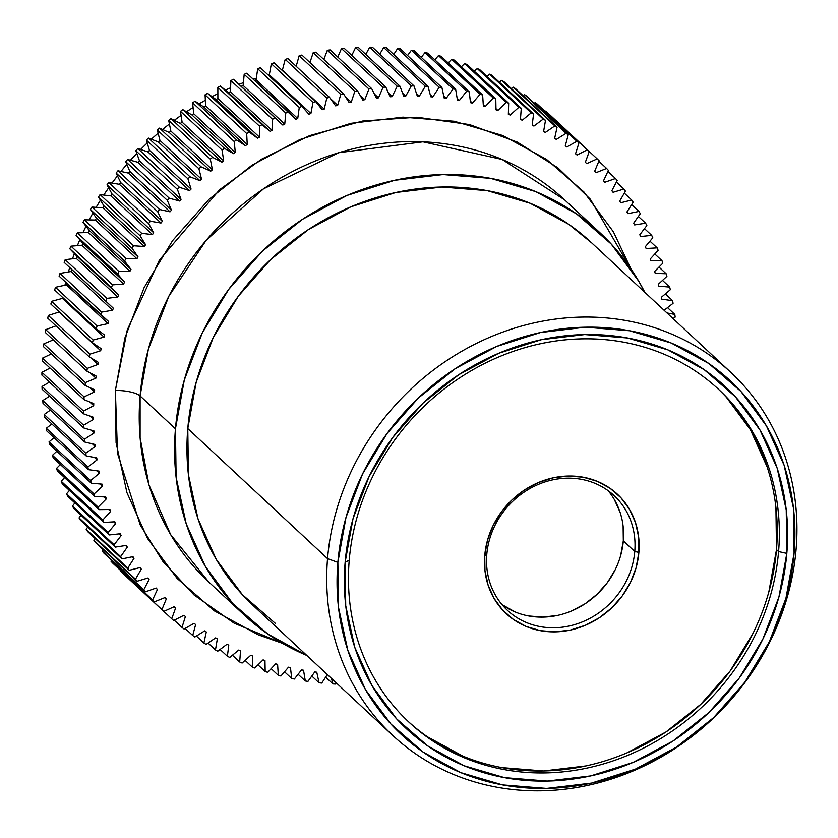<?xml version="1.0" encoding="UTF-8"?>
<svg xmlns="http://www.w3.org/2000/svg" width="838" height="838" viewBox="0 0 838 838"><rect width="100%" height="100%" fill="white"/><g stroke="black" fill="none" stroke-linecap="round" stroke-linejoin="round"><path stroke-width="1.26" d="M486.794 554.463A78.332 70.518 132.9 0 0 554.494 627.767A78.332 70.518 132.9 0 0 634.764 551.488L638.881 552.399A81.59 73.461 -47.1 0 1 555.28 631.852A81.59 73.461 -47.1 0 1 484.752 555.489L486.794 554.463A78.332 70.518 -47.1 0 1 535.88 485.506A78.332 70.518 -47.1 0 1 614.149 495.635A78.332 70.518 -47.1 0 1 634.764 551.488A78.332 70.518 -47.1 0 1 585.689 620.445A78.332 70.518 -47.1 0 1 507.409 610.315A78.332 70.518 -47.1 0 1 486.794 554.463L484.752 555.489L484.961 570.657L488.114 585.186L494.106 598.51L502.695 610.127L513.568 619.586L526.285 626.51L540.363 630.658L555.28 631.852L570.437 630.05L585.27 625.326L599.191 617.857L611.688 607.938L622.267 595.944L630.511 582.326L636.126 567.619L638.881 552.399L638.682 537.221L635.518 522.703L629.537 509.368L620.937 497.762L610.074 488.303L597.358 481.368L583.269 477.231L568.363 476.036L553.206 477.828L538.373 482.552L524.441 490.021L511.955 499.94L501.375 511.945L493.121 525.552L487.507 540.259L484.752 555.489A81.59 73.461 -47.1 0 1 568.363 476.036A81.59 73.461 -47.1 0 1 638.881 552.399L634.764 551.488L623.325 540.845L634.764 551.488A78.332 70.518 132.9 0 0 567.064 478.184A78.332 70.518 132.9 0 0 486.794 554.463M349.226 560.193A227.287 204.629 132.9 0 0 545.674 772.898A227.287 204.629 132.9 0 0 778.575 551.572L786.819 553.384A233.823 210.506 -47.1 0 1 547.235 781.068A233.823 210.506 -47.1 0 1 345.141 562.246L349.226 560.193A227.287 204.629 -47.1 0 1 491.634 360.099A227.287 204.629 -47.1 0 1 718.753 389.502A227.287 204.629 -47.1 0 1 778.575 551.572A227.287 204.629 -47.1 0 1 636.168 751.655A227.287 204.629 -47.1 0 1 409.049 722.251A227.287 204.629 -47.1 0 1 349.226 560.193L345.141 562.246L345.727 605.717L354.778 647.345L371.946 685.536L396.563 718.815L427.694 745.904L464.147 765.775L504.507 777.643L547.235 781.068L590.675 775.915L633.172 762.381L673.082 740.981L708.885 712.541L739.189 678.162L762.831 639.153L778.921 597.023L786.819 553.384L786.233 509.913L777.182 468.274L760.014 430.093L735.397 396.814L704.255 369.715L667.813 349.855L627.453 337.976L584.725 334.551L541.285 339.715L498.788 353.248L458.878 374.649L423.075 403.078L392.771 437.467L369.129 476.476L353.039 518.607L345.141 562.246A233.823 210.506 -47.1 0 1 584.725 334.551A233.823 210.506 -47.1 0 1 786.819 553.384L778.575 551.572L776.491 549.634L778.575 551.572A227.287 204.629 132.9 0 0 582.127 338.856A227.287 204.629 132.9 0 0 349.226 560.193M327.543 558.642L337.861 562.392A241.522 217.44 -47.1 0 1 585.343 327.197A241.522 217.44 -47.1 0 1 794.089 553.237L796.1 549.236A248.048 223.327 132.9 0 0 581.708 317.099A248.048 223.327 132.9 0 0 327.543 558.642A248.048 223.327 -47.1 0 1 482.96 340.28A248.048 223.327 -47.1 0 1 730.82 372.376A248.048 223.327 -47.1 0 1 796.1 549.236A248.048 223.327 -47.1 0 1 640.682 767.598A248.048 223.327 -47.1 0 1 392.823 735.513A248.048 223.327 -47.1 0 1 327.543 558.642L187.785 428.574L327.543 558.642A248.048 223.327 132.9 0 0 541.935 790.789A248.048 223.327 132.9 0 0 796.1 549.236L794.089 553.237L785.929 598.311L769.315 641.835L744.888 682.122L713.588 717.642L676.612 747.014L635.382 769.116L591.492 783.101L546.617 788.422L502.486 784.892L460.795 772.626L423.148 752.105L390.979 724.116L365.546 689.747L347.822 650.298L338.468 607.299L337.861 562.392L346.021 517.318L362.634 473.795L387.062 433.497L418.372 397.987L455.348 368.615L496.578 346.503L540.468 332.529L585.343 327.197L629.474 330.738L671.165 343.004L708.812 363.524L740.97 391.503L766.403 425.882L784.138 465.331L793.492 508.331L794.089 553.237A241.522 217.44 -47.1 0 1 546.617 788.422A241.522 217.44 -47.1 0 1 337.861 562.392L327.543 558.642M282.396 643.291L234.169 623.21L193.955 594.886L162.708 561.219L140.25 525.017L117.519 453.368L115.372 390.477A19.578 5.604 -175.2 0 1 140.103 395.913L140.103 437.813L148.965 484.877L170.669 534.654L208.83 582.085A261.1 235.08 132.9 0 1 140.103 395.913L175.456 428.826A261.1 235.08 -47.1 0 1 339.055 198.962A261.1 235.08 -47.1 0 1 599.966 232.744A261.1 235.08 -47.1 0 1 644.799 292.305L638.755 281.243L611.258 244.078L576.492 213.826L535.786 191.64L490.712 178.379L443.009 174.555L394.489 180.317L347.037 195.432L302.466 219.326L262.493 251.086L228.648 289.477L202.241 333.032L184.287 380.085L175.456 428.826L140.103 395.913A19.578 5.604 4.8 0 0 115.372 390.477L116.073 442.663L126.936 492.639L147.551 538.478L177.101 578.43L214.476 610.954L258.23 634.806L282.416 643.301M564.613 199.842A261.1 235.08 132.9 0 0 303.702 166.06A261.1 235.08 132.9 0 0 140.103 395.913L148.326 349.362L168.805 296.306L206.179 240.307L263.488 188.854L338.793 152.694L422.97 141.832L502.161 159.461L564.613 199.842L599.966 232.744M730.82 372.376L591.073 242.297A248.048 223.327 132.9 0 0 343.203 210.212A248.048 223.327 132.9 0 0 187.785 428.574A248.048 223.327 132.9 0 0 253.076 605.434L392.823 735.513M408.012 721.277A227.287 204.629 132.9 0 0 634.785 749.392A227.287 204.629 132.9 0 0 776.491 549.634L768.813 592.057M515.223 611.991L502.025 604.638A78.332 70.518 132.9 0 0 578.084 607.906A78.332 70.518 132.9 0 0 623.325 540.845L620.675 555.458M269.386 74.414A263.719 237.426 132.9 0 0 267.951 74.792L269.386 74.414M256.365 78.185A263.719 237.426 132.9 0 0 253.244 79.201L256.365 78.185M243.418 82.658A263.719 237.426 132.9 0 0 239.008 84.345L243.418 82.658M230.565 87.822A263.719 237.426 132.9 0 0 225.391 90.127L230.565 87.822M217.87 93.699A263.719 237.426 132.9 0 0 212.066 96.642L217.87 93.699M205.362 100.267A263.719 237.426 132.9 0 0 199.077 103.87L205.352 100.256M193.086 107.505A263.719 237.426 132.9 0 0 186.465 111.768L193.086 107.505M181.092 115.424A263.719 237.426 132.9 0 0 174.273 120.316L181.092 115.424M169.423 123.993A263.719 237.426 132.9 0 0 162.541 129.481L169.412 123.982M158.12 133.19A263.719 237.426 132.9 0 0 151.311 139.213L158.12 133.19M147.226 143.005A263.719 237.426 132.9 0 0 140.606 149.478L147.226 143.005M136.793 153.396A263.719 237.426 132.9 0 0 130.477 160.236L136.793 153.396M126.863 164.353A263.719 237.426 132.9 0 0 120.934 171.444L126.863 164.353M117.467 175.833A263.719 237.426 132.9 0 0 112.02 183.061L117.467 175.833M108.647 187.796A263.719 237.426 132.9 0 0 103.744 195.044L108.647 187.796M100.434 200.219A263.719 237.426 132.9 0 0 96.129 207.342L100.434 200.209M92.871 213.041A263.719 237.426 132.9 0 0 89.184 219.902L92.871 213.041M85.989 226.239A263.719 237.426 132.9 0 0 82.941 232.702L85.989 226.239M77.379 245.67L79.82 239.752A263.719 237.426 132.9 0 0 77.389 245.67M74.383 253.558A263.719 237.426 132.9 0 0 72.539 258.774L74.373 253.547M69.69 267.573A263.719 237.426 132.9 0 0 68.402 271.973L69.69 267.573M65.668 282.238A263.719 237.426 132.9 0 0 64.966 285.213L65.668 282.238M62.232 298.464L62.452 297.27A263.719 237.426 132.9 0 0 62.242 298.454M85.382 382.589L43.785 343.873A313.328 282.092 132.9 0 0 43.492 346.649L85.078 385.365A313.328 282.092 -47.1 0 1 85.382 382.589L95.899 378.179L96.171 376.094L86.88 371.129A313.328 282.092 -47.1 0 1 87.309 368.353L45.713 329.648A313.328 282.092 132.9 0 0 45.283 332.414L86.88 371.129A313.328 282.092 -47.1 0 1 87.309 368.353L97.973 364.436L98.339 362.362L89.341 356.925A313.328 282.092 -47.1 0 1 89.907 354.16L48.311 315.444A313.328 282.092 132.9 0 0 47.756 318.21L89.341 356.925A313.328 282.092 -47.1 0 1 89.907 354.16L100.686 350.734L101.157 348.671L92.473 342.773A313.328 282.092 -47.1 0 1 93.154 340.029L51.558 301.324A313.328 282.092 132.9 0 0 50.877 304.068L92.473 342.773A313.328 282.092 -47.1 0 1 93.154 340.029L104.038 337.117L104.593 335.064L96.244 328.726A313.328 282.092 -47.1 0 1 97.061 326.013L55.465 287.298A313.328 282.092 132.9 0 0 54.659 290.021L96.244 328.726A313.328 282.092 -47.1 0 1 97.061 326.013L108.008 323.604L108.668 321.572L100.665 314.816A313.328 282.092 -47.1 0 1 101.597 312.124L60.011 273.408A313.328 282.092 132.9 0 0 59.079 276.1L100.665 314.816A313.328 282.092 -47.1 0 1 101.597 312.124L112.606 310.228L113.35 308.227L105.724 301.051A313.328 282.092 -47.1 0 1 106.782 298.391L65.186 259.686A313.328 282.092 132.9 0 0 64.128 262.336L105.724 301.051A313.328 282.092 -47.1 0 1 106.782 298.391L117.802 297.029L118.64 295.049L111.402 287.486A313.328 282.092 -47.1 0 1 112.575 284.868L70.979 246.152A313.328 282.092 132.9 0 0 69.805 248.771L111.402 287.486A313.328 282.092 -47.1 0 1 112.575 284.868L123.595 284.03L124.527 282.081L117.687 274.141A313.328 282.092 -47.1 0 1 118.975 271.564L77.389 232.849A313.328 282.092 132.9 0 0 76.09 235.426L117.687 274.141A313.328 282.092 -47.1 0 1 118.975 271.564L129.974 271.261L130.979 269.354L124.569 261.037A313.328 282.092 -47.1 0 1 125.972 258.523L84.387 219.807A313.328 282.092 132.9 0 0 82.972 222.332L124.569 261.037A313.328 282.092 -47.1 0 1 125.972 258.523L136.919 258.743L138.008 256.878L132.027 248.226A313.328 282.092 -47.1 0 1 133.546 245.764L91.95 207.049A313.328 282.092 132.9 0 0 90.431 209.51L132.027 248.226A313.328 282.092 -47.1 0 1 133.546 245.764L144.408 246.508L145.592 244.696L140.051 235.719A313.328 282.092 -47.1 0 1 141.674 233.32L100.089 194.615A313.328 282.092 132.9 0 0 98.455 197.014L140.051 235.719A313.328 282.092 -47.1 0 1 141.674 233.32L152.443 234.598L153.7 232.828L148.619 223.557A313.328 282.092 -47.1 0 1 150.348 221.232L108.762 182.516A313.328 282.092 132.9 0 0 107.023 184.842L148.619 223.557A313.328 282.092 -47.1 0 1 150.348 221.232L160.99 223.023L162.321 221.305L157.712 211.752A313.328 282.092 -47.1 0 1 159.545 209.5L117.949 170.784A313.328 282.092 132.9 0 0 116.126 173.047L157.712 211.752A313.328 282.092 -47.1 0 1 159.545 209.5L170.03 211.815L171.434 210.16L167.317 200.345A313.328 282.092 -47.1 0 1 169.234 198.177L127.648 159.461A313.328 282.092 132.9 0 0 125.721 161.64L167.317 200.345A313.328 282.092 -47.1 0 1 169.234 198.177L179.552 201.005L181.029 199.413L177.394 189.357A313.328 282.092 -47.1 0 1 179.416 187.272L137.82 148.556A313.328 282.092 132.9 0 0 135.798 150.651L177.394 189.357A313.328 282.092 -47.1 0 1 179.416 187.272L189.524 190.614L191.074 189.074L187.932 178.819A313.328 282.092 -47.1 0 1 190.037 176.818L148.452 138.102A313.328 282.092 132.9 0 0 146.346 140.103L187.932 178.819A313.328 282.092 -47.1 0 1 190.037 176.818L199.936 180.652L201.539 179.185L198.91 168.731A313.328 282.092 -47.1 0 1 201.099 166.825L159.513 128.12A313.328 282.092 132.9 0 0 157.324 130.026L198.91 168.731A313.328 282.092 -47.1 0 1 201.099 166.825L210.747 171.162L212.412 169.768L210.307 159.147A313.328 282.092 -47.1 0 1 212.569 157.345L170.973 118.629A313.328 282.092 132.9 0 0 168.71 120.442L210.307 159.147A313.328 282.092 -47.1 0 1 212.569 157.345L221.955 162.153L223.673 160.833L222.08 150.075A313.328 282.092 -47.1 0 1 224.416 148.368L182.82 109.652A313.328 282.092 132.9 0 0 180.484 111.36L222.08 150.075A313.328 282.092 -47.1 0 1 224.416 148.368L233.509 153.647L235.289 152.411L234.211 141.528A313.328 282.092 -47.1 0 1 236.609 139.925L195.024 101.22A313.328 282.092 132.9 0 0 192.614 102.823L234.211 141.528A313.328 282.092 -47.1 0 1 236.609 139.925L245.408 145.676L247.231 144.513L246.676 133.535A313.328 282.092 -47.1 0 1 249.137 132.048L207.552 93.332A313.328 282.092 132.9 0 0 205.08 94.83L246.676 133.535A313.328 282.092 -47.1 0 1 249.137 132.048L257.601 138.239L259.476 137.16L259.445 126.119A313.328 282.092 -47.1 0 1 261.959 124.736L220.373 86.031A313.328 282.092 132.9 0 0 217.849 87.403L259.445 126.119A313.328 282.092 -47.1 0 1 261.959 124.736L270.087 131.367L271.994 130.372L272.486 119.289A313.328 282.092 -47.1 0 1 275.053 118.022L233.467 79.306A313.328 282.092 132.9 0 0 230.89 80.574L272.486 119.289A313.328 282.092 -47.1 0 1 275.053 118.022L282.815 125.061L284.752 124.16L285.768 113.057A313.328 282.092 -47.1 0 1 288.387 111.915L246.791 73.199A313.328 282.092 132.9 0 0 244.183 74.341L285.768 113.057A313.328 282.092 -47.1 0 1 288.387 111.915L295.762 119.352L297.731 118.535L299.271 107.442A313.328 282.092 -47.1 0 1 301.921 106.416L260.335 67.7A313.328 282.092 132.9 0 0 257.685 68.726L299.271 107.442A313.328 282.092 -47.1 0 1 301.921 106.416L308.897 114.24L310.898 113.518L312.962 102.456A313.328 282.092 -47.1 0 1 315.643 101.555L274.047 62.84A313.328 282.092 132.9 0 0 271.365 63.74L312.962 102.456A313.328 282.092 -47.1 0 1 315.643 101.555L322.201 109.747L324.222 109.118L326.799 98.109A313.328 282.092 -47.1 0 1 329.512 97.334L287.916 58.618A313.328 282.092 132.9 0 0 285.203 59.393L326.799 98.109A313.328 282.092 -47.1 0 1 329.512 97.334L335.64 105.871L337.672 105.347L340.752 94.411A313.328 282.092 -47.1 0 1 343.486 93.762L301.9 55.057A313.328 282.092 132.9 0 0 299.166 55.696L340.752 94.411A313.328 282.092 -47.1 0 1 343.486 93.762L349.174 102.634L351.227 102.194L354.809 91.373A313.328 282.092 -47.1 0 1 357.554 90.86L315.957 52.145A313.328 282.092 132.9 0 0 313.213 52.658L354.809 91.373A313.328 282.092 -47.1 0 1 357.554 90.86L362.781 100.036L364.844 99.701L368.919 88.996A313.328 282.092 -47.1 0 1 371.663 88.618L330.078 49.903A313.328 282.092 132.9 0 0 327.323 50.29L368.919 88.996A313.328 282.092 -47.1 0 1 371.663 88.618L376.43 98.077L378.493 97.837L383.05 87.299A313.328 282.092 -47.1 0 1 385.805 87.047L344.209 48.332A313.328 282.092 132.9 0 0 341.454 48.583L383.05 87.299A313.328 282.092 -47.1 0 1 385.805 87.047L390.089 96.779L392.153 96.632L397.181 86.272A313.328 282.092 -47.1 0 1 399.925 86.157L358.329 47.441A313.328 282.092 132.9 0 0 355.584 47.567L397.181 86.272A313.328 282.092 -47.1 0 1 399.925 86.157L403.727 96.129L405.781 96.087L411.269 85.926A313.328 282.092 -47.1 0 1 414.003 85.937L417.303 96.129L419.346 96.192L425.285 86.251A313.328 282.092 -47.1 0 1 428.009 86.398L386.412 47.682A313.328 282.092 132.9 0 0 383.699 47.546L425.285 86.251A313.328 282.092 -47.1 0 1 428.009 86.398L430.805 96.789L432.837 96.946L439.206 87.257A313.328 282.092 -47.1 0 1 441.909 87.54L400.313 48.824A313.328 282.092 132.9 0 0 397.61 48.552L439.206 87.257A313.328 282.092 -47.1 0 1 441.909 87.54L444.192 98.098L446.204 98.36L452.991 88.943A313.328 282.092 -47.1 0 1 455.663 89.352L414.066 50.636A313.328 282.092 132.9 0 0 411.406 50.228L452.991 88.943A313.328 282.092 -47.1 0 1 455.663 89.352L457.433 100.068L459.413 100.424L466.619 91.29A313.328 282.092 -47.1 0 1 469.249 91.834L427.652 53.119A313.328 282.092 132.9 0 0 425.023 52.585L466.619 91.29A313.328 282.092 -47.1 0 1 469.249 91.834L470.495 102.676L472.454 103.126L480.038 94.306A313.328 282.092 -47.1 0 1 482.636 94.977L441.039 56.261A313.328 282.092 132.9 0 0 438.452 55.601L480.038 94.306A313.328 282.092 -47.1 0 1 482.636 94.977L483.358 105.923L485.286 106.468L493.247 97.983A313.328 282.092 -47.1 0 1 495.782 98.779L454.196 60.064A313.328 282.092 132.9 0 0 451.651 59.278L493.247 97.983A313.328 282.092 -47.1 0 1 495.782 98.779L495.991 109.809L497.877 110.448L506.183 102.32A313.328 282.092 -47.1 0 1 508.676 103.231L467.091 64.516A313.328 282.092 132.9 0 0 464.598 63.604L506.183 102.32A313.328 282.092 -47.1 0 1 508.676 103.231L508.352 114.314L510.195 115.047L518.848 107.285A313.328 282.092 -47.1 0 1 521.278 108.322L479.692 69.617A313.328 282.092 132.9 0 0 477.262 68.569L518.848 107.285A313.328 282.092 -47.1 0 1 521.278 108.322L520.44 119.425L522.231 120.253L531.198 112.879A313.328 282.092 -47.1 0 1 533.565 114.041L491.969 75.326A313.328 282.092 132.9 0 0 489.602 74.163L531.198 112.879A313.328 282.092 -47.1 0 1 533.565 114.041L532.193 125.145L533.942 126.067L543.202 119.09A313.328 282.092 -47.1 0 1 545.496 120.379L503.91 81.663A313.328 282.092 132.9 0 0 501.606 80.385L543.202 119.09A313.328 282.092 -47.1 0 1 545.496 120.379L543.611 131.461L545.308 132.467L554.84 125.91A313.328 282.092 -47.1 0 1 557.061 127.303L515.475 88.598A313.328 282.092 132.9 0 0 513.244 87.194L554.84 125.91A313.328 282.092 -47.1 0 1 557.061 127.303L554.662 138.343L556.296 139.433L566.079 133.315A313.328 282.092 -47.1 0 1 568.227 134.824L526.631 96.108A313.328 282.092 132.9 0 0 524.494 94.6L566.079 133.315A313.328 282.092 -47.1 0 1 568.227 134.824L565.315 145.791L566.886 146.954L576.9 141.287A313.328 282.092 -47.1 0 1 578.964 142.91L537.368 104.195A313.328 282.092 132.9 0 0 535.314 102.582L576.9 141.287A313.328 282.092 -47.1 0 1 578.964 142.91L575.549 153.773L577.057 155.02L587.281 149.813A313.328 282.092 -47.1 0 1 589.25 151.542L547.654 112.826A313.328 282.092 132.9 0 0 545.695 111.108L587.281 149.813A313.328 282.092 -47.1 0 1 589.25 151.542L585.343 162.279L586.778 163.609L597.19 158.874A313.328 282.092 -47.1 0 1 599.065 160.697L594.666 171.298L596.038 172.701L606.607 168.448A313.328 282.092 -47.1 0 1 608.388 170.376L603.517 180.799L604.806 182.275L615.511 178.515A313.328 282.092 -47.1 0 1 617.187 180.526L611.855 190.76L613.07 192.3L623.891 189.042A313.328 282.092 -47.1 0 1 625.452 191.148L619.67 201.162L620.801 202.765L631.705 200.02A313.328 282.092 -47.1 0 1 633.161 202.209L626.939 211.983L627.987 213.648L638.965 211.417A313.328 282.092 -47.1 0 1 640.305 213.68L633.654 223.191L634.617 224.919L645.627 223.201A313.328 282.092 -47.1 0 1 646.852 225.548L639.792 234.766L640.672 236.546L651.692 235.363A313.328 282.092 -47.1 0 1 652.802 237.772L645.344 246.686L646.129 248.519L657.149 247.859A313.328 282.092 -47.1 0 1 658.134 250.332L650.298 258.921L650.99 260.796L661.968 260.66A313.328 282.092 -47.1 0 1 662.837 263.195L654.635 271.439L655.243 273.356L666.158 273.754A313.328 282.092 -47.1 0 1 666.901 276.331L658.364 284.218L658.867 286.167L669.698 287.088A313.328 282.092 -47.1 0 1 670.316 289.718L661.454 297.218L661.863 299.208L672.579 300.653A313.328 282.092 -47.1 0 1 673.071 303.325L664.105 310.28L673.071 303.325A313.328 282.092 -47.1 0 0 672.579 300.653L661.863 299.208L661.454 297.218L670.316 289.718A313.328 282.092 -47.1 0 0 669.698 287.088L658.867 286.167L658.364 284.218L666.901 276.331A313.328 282.092 -47.1 0 0 666.158 273.754L655.243 273.356L654.635 271.439L662.837 263.195A313.328 282.092 -47.1 0 0 661.968 260.66L650.99 260.796L650.298 258.921L658.134 250.332A313.328 282.092 -47.1 0 0 657.149 247.859L646.129 248.519L645.344 246.686L652.802 237.772A313.328 282.092 -47.1 0 0 651.692 235.363L640.672 236.546L639.792 234.766L646.852 225.548A313.328 282.092 -47.1 0 0 645.627 223.201L634.617 224.919L633.654 223.191L640.305 213.68A313.328 282.092 -47.1 0 0 638.965 211.417L627.987 213.648L626.939 211.983L633.161 202.209A313.328 282.092 -47.1 0 0 631.705 200.02L620.801 202.765L619.67 201.162L625.452 191.148A313.328 282.092 -47.1 0 0 623.891 189.042L613.07 192.3L611.855 190.76L617.187 180.526A313.328 282.092 -47.1 0 0 615.511 178.515L604.806 182.275L603.517 180.799L608.388 170.376A313.328 282.092 -47.1 0 0 606.607 168.448L596.038 172.701L594.666 171.298L599.065 160.697A313.328 282.092 -47.1 0 0 597.19 158.874L586.778 163.609L585.343 162.279L586.778 163.609L585.343 162.279L589.25 151.542L547.654 112.826A313.328 282.092 132.9 0 0 545.695 111.108L545.109 111.402L545.695 111.108L587.281 149.813L577.057 155.02L575.549 153.773L578.964 142.91L537.368 104.195A313.328 282.092 132.9 0 0 535.314 102.582L534.235 103.189L535.314 102.582L576.9 141.287L566.886 146.954L565.315 145.791L568.227 134.824L526.631 96.108A313.328 282.092 132.9 0 0 524.494 94.6L522.954 95.563L524.494 94.6L566.079 133.315L556.296 139.433L554.662 138.343L557.061 127.303L515.475 88.598A313.328 282.092 132.9 0 0 513.244 87.194L511.295 88.545L513.244 87.194L554.84 125.91L545.308 132.467L543.611 131.461L545.496 120.379L503.91 81.663A313.328 282.092 132.9 0 0 501.606 80.385L499.28 82.134L501.606 80.385L543.202 119.09L533.942 126.067L532.277 124.516L533.942 126.067L532.193 125.145L533.565 114.041L491.969 75.326A313.328 282.092 132.9 0 0 489.602 74.163L486.941 76.363L489.602 74.163L531.198 112.879L522.231 120.253L520.492 118.64L522.231 120.253L520.44 119.425L521.278 108.322L479.692 69.617A313.328 282.092 132.9 0 0 477.262 68.569L474.298 71.23L477.262 68.569L518.848 107.285L510.195 115.047L508.383 113.35L510.195 115.047L508.352 114.314L508.676 103.231L467.091 64.516A313.328 282.092 132.9 0 0 464.598 63.604L461.371 66.757L464.598 63.604L506.183 102.32L497.877 110.448L495.97 108.668L497.877 110.448L495.991 109.809L495.782 98.779L454.196 60.064A313.328 282.092 132.9 0 0 451.651 59.278L448.215 62.944L451.651 59.278L493.247 97.983L485.286 106.468L483.275 104.593L485.286 106.468L483.358 105.923L482.636 94.977L441.039 56.261A313.328 282.092 132.9 0 0 438.452 55.601L434.838 59.802L438.452 55.601L480.038 94.306L472.454 103.126L470.317 101.136L472.454 103.126L470.495 102.676L469.249 91.834L427.652 53.119A313.328 282.092 132.9 0 0 425.023 52.585L421.273 57.34L425.023 52.585L466.619 91.29L459.413 100.424L457.139 98.297L459.413 100.424L457.433 100.068L455.663 89.352L414.066 50.636A313.328 282.092 132.9 0 0 411.406 50.228L407.551 55.559L411.406 50.228L452.991 88.943L446.204 98.36L443.752 96.077L446.204 98.36L444.192 98.098L441.909 87.54L400.313 48.824A313.328 282.092 132.9 0 0 397.61 48.552L393.713 54.48L397.61 48.552L439.206 87.257L432.837 96.946L430.187 94.474L432.837 96.946L430.805 96.789L428.009 86.398L386.412 47.682A313.328 282.092 132.9 0 0 383.699 47.546L379.782 54.082L383.699 47.546L425.285 86.251L419.346 96.192L416.455 93.489L419.346 96.192L417.303 96.129L414.003 85.937L372.418 47.221A313.328 282.092 132.9 0 0 369.673 47.211L411.269 85.926A313.328 282.092 -47.1 0 1 414.003 85.937L372.418 47.221A313.328 282.092 132.9 0 0 369.673 47.211L365.797 54.386L369.673 47.211L411.269 85.926L405.781 96.087L403.727 96.129L399.925 86.157L358.329 47.441A313.328 282.092 132.9 0 0 355.584 47.567L351.792 55.392L355.584 47.567L397.181 86.272L392.153 96.632L388.549 93.29L392.153 96.632L390.089 96.779L385.805 87.047L344.209 48.332A313.328 282.092 132.9 0 0 341.454 48.583L337.787 57.078L341.454 48.583L383.05 87.299L378.493 97.837L374.387 94.013L378.493 97.837L376.43 98.077L371.663 88.618L330.078 49.903A313.328 282.092 132.9 0 0 327.323 50.29L323.824 59.467L327.323 50.29L368.919 88.996L364.844 99.701L360.047 95.228L364.844 99.701L362.781 100.036L357.554 90.86L315.957 52.145A313.328 282.092 132.9 0 0 313.213 52.658L309.945 62.546L313.213 52.658L354.809 91.373L351.227 102.194L345.445 96.82L351.227 102.194L349.174 102.634L343.486 93.762L301.9 55.057A313.328 282.092 132.9 0 0 299.166 55.696L296.17 66.307L299.166 55.696L340.752 94.411L337.672 105.347L330.382 98.549L337.672 105.347L335.64 105.871L329.512 97.334L287.916 58.618A313.328 282.092 132.9 0 0 285.203 59.393L282.291 70.507L285.203 59.393L326.799 98.109L324.222 109.118L282.636 70.402L324.222 109.118L322.201 109.747L315.643 101.555L274.047 62.84A313.328 282.092 132.9 0 0 271.365 63.74L269.312 74.812L268.338 75.158L269.312 74.812L271.365 63.74L312.962 102.456L310.898 113.518L269.312 74.812L310.898 113.518L308.897 114.24L301.921 106.416L260.335 67.7A313.328 282.092 132.9 0 0 257.685 68.726L256.145 79.83L254.595 80.458L256.145 79.83L257.685 68.726L299.271 107.442L297.731 118.535L256.145 79.83L297.731 118.535L295.762 119.352L246.791 73.199A313.328 282.092 132.9 0 0 244.183 74.341L243.156 85.445L241.218 86.345L233.467 79.306A313.328 282.092 132.9 0 0 230.89 80.574L230.398 91.667L228.491 92.651L220.373 86.031A313.328 282.092 132.9 0 0 217.849 87.403L217.88 98.455L216.015 99.523L207.552 93.332A313.328 282.092 132.9 0 0 205.08 94.83L205.635 105.808L203.812 106.96L195.024 101.22A313.328 282.092 132.9 0 0 192.614 102.823L193.693 113.706L191.923 114.942L182.82 109.652A313.328 282.092 132.9 0 0 180.484 111.36L182.087 122.128L180.359 123.437L170.973 118.629A313.328 282.092 132.9 0 0 168.71 120.442L170.826 131.053L169.161 132.446L159.513 128.12A313.328 282.092 132.9 0 0 157.324 130.026L159.953 140.48L158.34 141.947L148.452 138.102A313.328 282.092 132.9 0 0 146.346 140.103L149.478 150.369L147.928 151.898L137.82 148.556A313.328 282.092 132.9 0 0 135.798 150.651L139.433 160.697L137.956 162.289L127.648 159.461A313.328 282.092 132.9 0 0 125.721 161.64L129.848 171.444L128.434 173.11L117.949 170.784A313.328 282.092 132.9 0 0 116.126 173.047L120.724 182.6L119.394 184.318L108.762 182.516A313.328 282.092 132.9 0 0 107.023 184.842L112.103 194.112L110.846 195.883L100.089 194.615A313.328 282.092 132.9 0 0 98.455 197.014L103.996 205.98L102.823 207.803L91.95 207.049A313.328 282.092 132.9 0 0 90.431 209.51L96.422 218.163L95.323 220.027L84.387 219.807A313.328 282.092 132.9 0 0 82.972 222.332L89.394 230.639L88.378 232.545L77.389 232.849A313.328 282.092 132.9 0 0 76.09 235.426L82.931 243.376L82.009 245.314L70.979 246.152A313.328 282.092 132.9 0 0 69.805 248.771L77.044 256.344L76.206 258.324L65.186 259.686A313.328 282.092 132.9 0 0 64.128 262.336L71.754 269.511L71.01 271.522L60.011 273.408A313.328 282.092 132.9 0 0 59.079 276.1L108.668 321.572L108.008 323.604L66.422 284.889L55.465 287.298A313.328 282.092 132.9 0 0 54.659 290.021L96.244 328.726L104.593 335.064L104.038 337.117L62.441 298.401L51.558 301.324A313.328 282.092 132.9 0 0 50.877 304.068L92.473 342.773L101.157 348.671L100.686 350.734L59.1 312.019L48.311 315.444A313.328 282.092 132.9 0 0 47.756 318.21L89.341 356.925L98.339 362.362L97.973 364.436L90.933 357.878L97.973 364.436L87.309 368.353L45.713 329.648A313.328 282.092 132.9 0 0 45.283 332.414L86.88 371.129L96.171 376.094L95.899 378.179L90.284 372.941L95.899 378.179L85.382 382.589L43.785 343.873A313.328 282.092 132.9 0 0 43.492 346.649L85.078 385.365A313.328 282.092 -47.1 0 1 85.382 382.589M332.948 683.913L325.647 677.125L332.948 683.913L331.46 678.403L332.948 683.913A313.328 282.092 -47.1 0 0 335.671 684.059A313.328 282.092 -47.1 0 1 332.948 683.913M319.058 682.781L311.809 676.036L319.058 682.781L316.764 672.212L314.753 671.961L307.965 681.367A313.328 282.092 -47.1 0 1 305.294 680.969L298.098 674.265L305.294 680.969L303.524 670.243L301.544 669.897L294.337 679.021A313.328 282.092 -47.1 0 1 291.708 678.487L284.532 671.804L291.708 678.487L290.461 667.635L288.502 667.184L280.919 676.004A313.328 282.092 -47.1 0 1 278.321 675.334L271.156 668.661L278.321 675.334L277.598 664.387L275.671 663.843L267.71 672.327A313.328 282.092 -47.1 0 1 265.175 671.531L257.989 664.848L265.175 671.531L264.965 660.512L263.08 659.873L254.773 668.001A313.328 282.092 -47.1 0 1 252.28 667.079L245.073 660.375L252.28 667.079L252.605 656.007L250.761 655.274L242.109 663.036A313.328 282.092 -47.1 0 1 239.678 661.989L232.43 655.243L239.678 661.989L240.527 650.885L238.725 650.058L229.759 657.432A313.328 282.092 -47.1 0 1 227.391 656.269L220.08 649.471L227.391 656.269L228.764 645.166L227.014 644.254L217.754 651.22A313.328 282.092 -47.1 0 1 215.46 649.942L208.065 643.06L215.46 649.942L217.346 638.86L215.649 637.854L206.117 644.401A313.328 282.092 -47.1 0 1 203.896 643.008L196.406 636.042L203.896 643.008L206.295 631.967L204.661 630.878L194.877 636.995A313.328 282.092 -47.1 0 1 192.73 635.487L185.125 628.416L192.73 635.487L195.642 624.53L194.07 623.357L184.056 629.024A313.328 282.092 -47.1 0 1 181.993 627.411L174.252 620.204L181.993 627.411L185.408 616.538L183.899 615.291L173.676 620.497A313.328 282.092 -47.1 0 1 171.706 618.769L163.808 611.415L171.706 618.769L175.613 608.032L174.178 606.702L163.766 611.436A313.328 282.092 -47.1 0 1 161.891 609.614L120.295 570.898A313.328 282.092 132.9 0 0 122.17 572.721L163.766 611.436A313.328 282.092 -47.1 0 1 161.891 609.614L166.291 599.013L164.918 597.609L154.349 601.862A313.328 282.092 -47.1 0 1 152.568 599.945L110.983 561.23A313.328 282.092 132.9 0 0 112.753 563.157L154.349 601.862A313.328 282.092 -47.1 0 1 152.568 599.945L157.439 589.523L156.151 588.046L145.445 591.806A313.328 282.092 -47.1 0 1 143.769 589.784L102.173 551.069A313.328 282.092 132.9 0 0 103.849 553.09L145.445 591.806A313.328 282.092 -47.1 0 1 143.769 589.784L149.101 579.561L147.897 578.01L137.065 581.268A313.328 282.092 -47.1 0 1 135.505 579.163L93.908 540.458A313.328 282.092 132.9 0 0 95.48 542.553L137.065 581.268A313.328 282.092 -47.1 0 1 135.505 579.163L141.287 569.149L140.156 567.546L129.251 570.29A313.328 282.092 -47.1 0 1 127.795 568.101L86.199 529.396A313.328 282.092 132.9 0 0 87.655 531.585L129.251 570.29A313.328 282.092 -47.1 0 1 127.795 568.101L134.017 558.338L132.97 556.662L121.992 558.894A313.328 282.092 -47.1 0 1 120.651 556.631L79.055 517.915A313.328 282.092 132.9 0 0 80.406 520.189L121.992 558.894A313.328 282.092 -47.1 0 1 120.651 556.631L127.303 547.12L126.339 545.402L115.33 547.109A313.328 282.092 -47.1 0 1 114.104 544.773L72.508 506.058A313.328 282.092 132.9 0 0 73.734 508.394L115.33 547.109A313.328 282.092 -47.1 0 1 114.104 544.773L121.164 535.545L120.284 533.764L109.265 534.948A313.328 282.092 -47.1 0 1 108.154 532.549L66.558 493.833A313.328 282.092 132.9 0 0 67.668 496.243L109.265 534.948A313.328 282.092 -47.1 0 1 108.154 532.549L115.613 523.624L114.827 521.802L103.807 522.462A313.328 282.092 -47.1 0 1 102.823 519.989L61.226 481.274A313.328 282.092 132.9 0 0 62.222 483.746L103.807 522.462A313.328 282.092 -47.1 0 1 102.823 519.989L110.658 511.39L109.967 509.514L98.989 509.651A313.328 282.092 -47.1 0 1 98.119 507.126L56.523 468.411A313.328 282.092 132.9 0 0 57.393 470.935L98.989 509.651A313.328 282.092 -47.1 0 1 98.119 507.126L106.321 498.872L105.714 496.955L94.799 496.567A313.328 282.092 -47.1 0 1 94.055 493.98L52.469 455.275A313.328 282.092 132.9 0 0 53.203 457.852L94.799 496.567A313.328 282.092 -47.1 0 1 94.055 493.98L102.592 486.092L102.089 484.144L91.258 483.222A313.328 282.092 -47.1 0 1 90.64 480.593L49.054 441.888A313.328 282.092 132.9 0 0 49.662 444.507L91.258 483.222A313.328 282.092 -47.1 0 1 90.64 480.593L99.502 473.093L99.094 471.113L88.378 469.657A313.328 282.092 -47.1 0 1 87.885 466.996L46.3 428.281A313.328 282.092 132.9 0 0 46.781 430.952L88.378 469.657A313.328 282.092 -47.1 0 1 87.885 466.996L97.051 459.884L96.737 457.873L86.146 455.903A313.328 282.092 -47.1 0 1 85.79 453.211L44.205 414.496A313.328 282.092 132.9 0 0 44.561 417.198L86.146 455.903A313.328 282.092 -47.1 0 1 85.79 453.211L95.239 446.518L95.019 444.486L84.596 441.993A313.328 282.092 -47.1 0 1 84.366 439.269L42.78 400.554A313.328 282.092 132.9 0 0 43 403.277L84.596 441.993A313.328 282.092 -47.1 0 1 84.366 439.269L94.076 433.005L93.95 430.952L83.706 427.946A313.328 282.092 -47.1 0 1 83.611 425.201L42.015 386.486A313.328 282.092 132.9 0 0 42.11 389.241L83.706 427.946A313.328 282.092 -47.1 0 1 83.611 425.201L93.552 419.377L93.531 417.314L83.496 413.804A313.328 282.092 -47.1 0 1 83.528 411.049L41.931 372.334A313.328 282.092 132.9 0 0 41.9 375.099L83.496 413.804A313.328 282.092 -47.1 0 1 83.528 411.049L93.688 405.686L93.762 403.612L83.947 399.6A313.328 282.092 -47.1 0 1 84.114 396.835L42.529 358.119A313.328 282.092 132.9 0 0 42.361 360.895L83.947 399.6A313.328 282.092 -47.1 0 1 84.114 396.835L94.474 391.933L94.642 389.859L85.078 385.365L94.642 389.859L94.474 391.933L89.781 387.575L94.474 391.933L84.114 396.835L42.529 358.119A313.328 282.092 132.9 0 0 42.361 360.895L83.947 399.6L93.762 403.612L93.688 405.686L89.656 401.936L93.688 405.686L83.528 411.049L41.931 372.334A313.328 282.092 132.9 0 0 41.9 375.099L83.496 413.804L93.531 417.314L93.552 419.377L90.022 416.088L93.552 419.377L83.611 425.201L42.015 386.486A313.328 282.092 132.9 0 0 42.11 389.241L83.706 427.946L93.95 430.952L94.076 433.005L90.913 430.062L94.076 433.005L84.366 439.269L42.78 400.554A313.328 282.092 132.9 0 0 43 403.277L84.596 441.993L95.019 444.486L95.239 446.518L92.379 443.847L95.239 446.518L85.79 453.211L44.205 414.496A313.328 282.092 132.9 0 0 44.561 417.198L86.146 455.903L96.737 457.873L97.051 459.884L94.432 457.443L97.051 459.884L87.885 466.996L46.3 428.281A313.328 282.092 132.9 0 0 46.781 430.952L88.378 469.657L99.094 471.113L99.502 473.093L97.082 470.841L99.502 473.093L90.64 480.593L49.054 441.888A313.328 282.092 132.9 0 0 49.662 444.507L91.258 483.222L102.089 484.144L102.592 486.092L100.34 483.997L102.592 486.092L94.055 493.98L52.469 455.275A313.328 282.092 132.9 0 0 53.203 457.852L94.799 496.567L105.714 496.955L106.321 498.872L104.205 496.903L106.321 498.872L98.119 507.126L56.523 468.411A313.328 282.092 132.9 0 0 57.393 470.935L98.989 509.651L109.967 509.514L110.658 511.39L108.668 509.535L110.658 511.39L102.823 519.989L61.226 481.274A313.328 282.092 132.9 0 0 62.222 483.746L103.807 522.462L114.827 521.802L115.613 523.624L113.717 521.865L115.613 523.624L108.154 532.549L66.558 493.833A313.328 282.092 132.9 0 0 67.668 496.243L109.265 534.948L120.284 533.764L121.164 535.545L119.363 533.869L121.164 535.545L114.104 544.773L72.508 506.058A313.328 282.092 132.9 0 0 73.734 508.394L115.33 547.109L126.339 545.402L127.303 547.12L125.574 545.517L127.303 547.12L120.651 556.631L79.055 517.915A313.328 282.092 132.9 0 0 80.406 520.189L121.992 558.894L132.97 556.662L134.017 558.338L132.362 556.788L134.017 558.338L127.795 568.101L86.199 529.396A313.328 282.092 132.9 0 0 87.655 531.585L129.251 570.29L140.156 567.546L141.287 569.149L139.695 567.661L141.287 569.149L135.505 579.163L93.908 540.458A313.328 282.092 132.9 0 0 95.48 542.553L137.065 581.268L147.897 578.01L149.101 579.561L147.551 578.115L149.101 579.561L143.769 589.784L102.173 551.069A313.328 282.092 132.9 0 0 103.849 553.09L145.445 591.806L156.151 588.046L157.439 589.523L155.941 588.119L157.439 589.523L152.568 599.945L110.983 561.23A313.328 282.092 132.9 0 0 112.753 563.157L154.349 601.862L164.918 597.609L166.291 599.013L164.824 597.651L166.291 599.013L161.891 609.614L120.295 570.898A313.328 282.092 132.9 0 0 122.17 572.721L163.766 611.436L174.178 606.702L175.613 608.032L171.706 618.769A313.328 282.092 -47.1 0 0 173.676 620.497L183.899 615.291L185.408 616.538L181.993 627.411A313.328 282.092 -47.1 0 0 184.056 629.024L194.07 623.357L195.642 624.53L192.73 635.487A313.328 282.092 -47.1 0 0 194.877 636.995L204.661 630.878L206.295 631.967L203.896 643.008A313.328 282.092 -47.1 0 0 206.117 644.401L215.649 637.854L217.346 638.86L215.46 649.942A313.328 282.092 -47.1 0 0 217.754 651.22L227.014 644.254L228.764 645.166L227.391 656.269A313.328 282.092 -47.1 0 0 229.759 657.432L238.725 650.058L240.527 650.885L239.678 661.989A313.328 282.092 -47.1 0 0 242.109 663.036L250.761 655.274L252.605 656.007L252.28 667.079A313.328 282.092 -47.1 0 0 254.773 668.001L263.08 659.873L264.965 660.512L265.175 671.531A313.328 282.092 -47.1 0 0 267.71 672.327L275.671 663.843L277.598 664.387L278.321 675.334A313.328 282.092 -47.1 0 0 280.919 676.004L288.502 667.184L290.461 667.635L291.708 678.487A313.328 282.092 -47.1 0 0 294.337 679.021L301.544 669.897L303.524 670.243L305.294 680.969A313.328 282.092 -47.1 0 0 307.965 681.367L314.753 671.961L316.764 672.212L319.058 682.781A313.328 282.092 -47.1 0 0 321.75 683.054A313.328 282.092 -47.1 0 1 319.058 682.781M555.594 120.169L597.19 158.874L555.594 120.169M607.896 171.423L615.511 178.515L607.896 171.423M598.845 161.221L606.607 168.448L598.845 161.221M638.367 216.445L645.627 223.201L638.367 216.445M631.643 204.598L638.965 211.417L631.643 204.598M616.391 182.066L623.891 189.042L616.391 182.066M624.31 193.128L631.705 200.02L624.31 193.128M644.485 228.648L651.692 235.363L644.485 228.648M649.963 241.166L657.149 247.859L649.963 241.166M654.803 253.987L661.968 260.66L654.803 253.987M658.982 267.071L666.158 273.754L658.982 267.071M662.502 280.395L669.698 287.088L662.502 280.395M665.351 293.918L672.579 300.653L665.351 293.918M674.81 314.407A313.328 282.092 -47.1 0 1 675.166 317.11L673.05 318.608L675.166 317.11A313.328 282.092 -47.1 0 0 674.81 314.407L666.975 312.951L674.81 314.407L667.519 307.619L674.81 314.407M615.291 569.578L607.372 582.651L597.211 594.163L585.228 603.695L571.851 610.86M557.616 615.396L543.066 617.124L528.747 615.972M614.348 499.542L620.099 512.332M623.126 526.274L623.325 540.845A78.332 70.518 132.9 0 0 608.105 490.67M753.184 633.015L730.191 670.934L700.736 704.349L665.938 731.993L627.138 752.796M585.825 765.953L543.6 770.97L502.067 767.639M462.827 756.096L427.401 736.791M726.504 397.432L750.439 429.789L767.126 466.913M775.925 507.378L776.491 549.634A227.287 204.629 132.9 0 0 717.716 388.539M244.183 614.998A261.1 235.08 -47.1 0 0 306.802 655.452L267.657 633.916L232.891 603.664L205.394 566.498L186.225 523.855L176.116 477.367L175.456 428.826A261.1 235.08 -47.1 0 0 244.183 614.998L208.83 582.085M591.764 242.947L568.761 224.322L530.098 203.257L487.287 190.655L441.961 187.021L395.871 192.489L350.787 206.85L308.447 229.549L270.475 259.717L238.327 296.191L213.24 337.578L196.176 382.275L187.785 428.574L188.414 474.685L198.009 518.848L216.225 559.365L242.35 594.666L275.377 623.409M336.342 682.939L335.671 684.059L336.342 682.939M327.333 674.559L321.75 683.054L327.333 674.559M630.93 268.841L613.406 231.833L583.856 191.881L546.481 159.356L502.727 135.515L454.269 121.259L402.984 117.152L350.829 123.333L299.815 139.59L251.903 165.275L208.934 199.413L172.555 240.684L144.167 287.507L124.852 338.091L115.372 390.477L127.303 329.826L159.44 260.021L219.703 189.639L261.372 159.283L309.683 135.609L362.54 121.049L416.947 117.236L469.552 124.579L517.276 142.114L557.899 167.841L590.308 199.182L630.93 268.841M51.338 353.95L42.529 358.119L51.338 353.95M50.05 368.05L41.931 372.334L50.05 368.05M49.463 382.128L42.015 386.486L49.463 382.128M49.568 396.175L42.78 400.554L49.568 396.175M50.364 410.128L44.205 414.496L50.364 410.128M51.851 423.976L46.3 428.281L51.851 423.976M54.02 437.677L49.054 441.888L54.02 437.677M56.858 451.211L52.469 455.275L56.858 451.211M60.378 464.535L56.523 468.411L60.378 464.535M64.568 477.618L61.226 481.274L64.568 477.618M69.407 490.429L66.558 493.833L69.407 490.429M74.886 502.957L72.508 506.058L74.886 502.957M80.993 515.15L79.055 517.915L80.993 515.15M87.728 526.997L86.199 529.396L87.728 526.997M95.061 538.467L93.908 540.458L95.061 538.467M102.98 549.539L102.173 551.069L102.98 549.539M111.475 560.182L110.983 561.23L111.475 560.182M120.515 570.374L120.295 570.898L120.515 570.374M66.904 283.391L66.422 284.889L66.904 283.391M62.693 297.5L62.441 298.401L62.693 297.5M55.978 325.867L45.713 329.648L55.978 325.867M53.307 339.882L43.785 343.873L53.307 339.882M402.575 93.102L405.781 96.087L402.575 93.102M285.768 113.057L284.752 124.16L243.156 85.445L244.183 74.341L285.768 113.057M284.752 124.16L282.815 125.061L241.218 86.345L243.156 85.445L284.752 124.16M282.815 125.061L233.467 79.306L282.815 125.061M210.307 159.147L212.412 169.768L170.826 131.053L168.71 120.442L210.307 159.147M212.412 169.768L210.747 171.162L169.161 132.446L170.826 131.053L212.412 169.768M210.747 171.162L201.099 166.825L159.513 128.12L169.161 132.446L210.747 171.162M222.08 150.075L223.673 160.833L182.087 122.128L180.484 111.36L222.08 150.075M223.673 160.833L221.955 162.153L180.359 123.437L182.087 122.128L223.673 160.833M221.955 162.153L212.569 157.345L170.973 118.629L180.359 123.437L221.955 162.153M187.932 178.819L191.074 189.074L149.478 150.369L146.346 140.103L187.932 178.819M191.074 189.074L189.524 190.614L147.928 151.898L149.478 150.369L191.074 189.074M189.524 190.614L179.416 187.272L137.82 148.556L147.928 151.898L189.524 190.614M198.91 168.731L201.539 179.185L159.953 140.48L157.324 130.026L198.91 168.731M201.539 179.185L199.936 180.652L158.34 141.947L159.953 140.48L201.539 179.185M199.936 180.652L190.037 176.818L148.452 138.102L158.34 141.947L199.936 180.652M234.211 141.528L235.289 152.411L193.693 113.706L192.614 102.823L234.211 141.528M235.289 152.411L233.509 153.647L191.923 114.942L193.693 113.706L235.289 152.411M233.509 153.647L224.416 148.368L182.82 109.652L191.923 114.942L233.509 153.647M246.676 133.535L247.231 144.513L205.635 105.808L205.08 94.83L246.676 133.535M247.231 144.513L245.408 145.676L203.812 106.96L205.635 105.808L247.231 144.513M245.408 145.676L236.609 139.925L195.024 101.22L203.812 106.96L245.408 145.676M259.445 126.119L259.476 137.16L217.88 98.455L217.849 87.403L259.445 126.119M259.476 137.16L257.601 138.239L216.015 99.523L217.88 98.455L259.476 137.16M257.601 138.239L249.137 132.048L207.552 93.332L216.015 99.523L257.601 138.239M272.486 119.289L271.994 130.372L230.398 91.667L230.89 80.574L272.486 119.289M271.994 130.372L270.087 131.367L228.491 92.651L230.398 91.667L271.994 130.372M270.087 131.367L261.959 124.736L220.373 86.031L228.491 92.651L270.087 131.367M148.619 223.557L153.7 232.828L112.103 194.112L107.023 184.842L148.619 223.557M153.7 232.828L152.443 234.598L110.846 195.883L112.103 194.112L153.7 232.828M152.443 234.598L141.674 233.32L100.089 194.615L110.846 195.883L152.443 234.598M157.712 211.752L162.321 221.305L120.724 182.6L116.126 173.047L157.712 211.752M162.321 221.305L160.99 223.023L119.394 184.318L120.724 182.6L162.321 221.305M160.99 223.023L150.348 221.232L108.762 182.516L119.394 184.318L160.99 223.023M177.394 189.357L181.029 199.413L139.433 160.697L135.798 150.651L177.394 189.357M181.029 199.413L179.552 201.005L137.956 162.289L139.433 160.697L181.029 199.413M179.552 201.005L169.234 198.177L127.648 159.461L137.956 162.289L179.552 201.005M167.317 200.345L171.434 210.16L129.848 171.444L125.721 161.64L167.317 200.345M171.434 210.16L170.03 211.815L128.434 173.11L129.848 171.444L171.434 210.16M170.03 211.815L159.545 209.5L117.949 170.784L128.434 173.11L170.03 211.815M140.051 235.719L145.592 244.696L103.996 205.98L98.455 197.014L140.051 235.719M145.592 244.696L144.408 246.508L102.823 207.803L103.996 205.98L145.592 244.696M144.408 246.508L133.546 245.764L91.95 207.049L102.823 207.803L144.408 246.508M132.027 248.226L138.008 256.878L96.422 218.163L90.431 209.51L132.027 248.226M138.008 256.878L136.919 258.743L95.323 220.027L96.422 218.163L138.008 256.878M136.919 258.743L125.972 258.523L84.387 219.807L95.323 220.027L136.919 258.743M124.569 261.037L130.979 269.354L89.394 230.639L82.972 222.332L124.569 261.037M130.979 269.354L129.974 271.261L88.378 232.545L89.394 230.639L130.979 269.354M129.974 271.261L118.975 271.564L77.389 232.849L88.378 232.545L129.974 271.261M117.687 274.141L124.527 282.081L82.931 243.376L76.09 235.426L117.687 274.141M124.527 282.081L123.595 284.03L82.009 245.314L82.931 243.376L124.527 282.081M123.595 284.03L112.575 284.868L70.979 246.152L82.009 245.314L123.595 284.03M111.402 287.486L118.64 295.049L77.044 256.344L69.805 248.771L111.402 287.486M118.64 295.049L117.802 297.029L76.206 258.324L77.044 256.344L118.64 295.049M117.802 297.029L106.782 298.391L65.186 259.686L76.206 258.324L117.802 297.029M105.724 301.051L64.128 262.336L105.724 301.051M113.35 308.227L112.606 310.228L71.01 271.522L71.754 269.511L113.35 308.227M112.606 310.228L101.597 312.124L60.011 273.408L71.01 271.522L112.606 310.228M108.008 323.604L97.061 326.013L55.465 287.298L66.422 284.889L108.008 323.604M104.038 337.117L93.154 340.029L51.558 301.324L62.441 298.401L104.038 337.117M100.686 350.734L89.907 354.16L48.311 315.444L59.1 312.019L100.686 350.734"/></g></svg>
